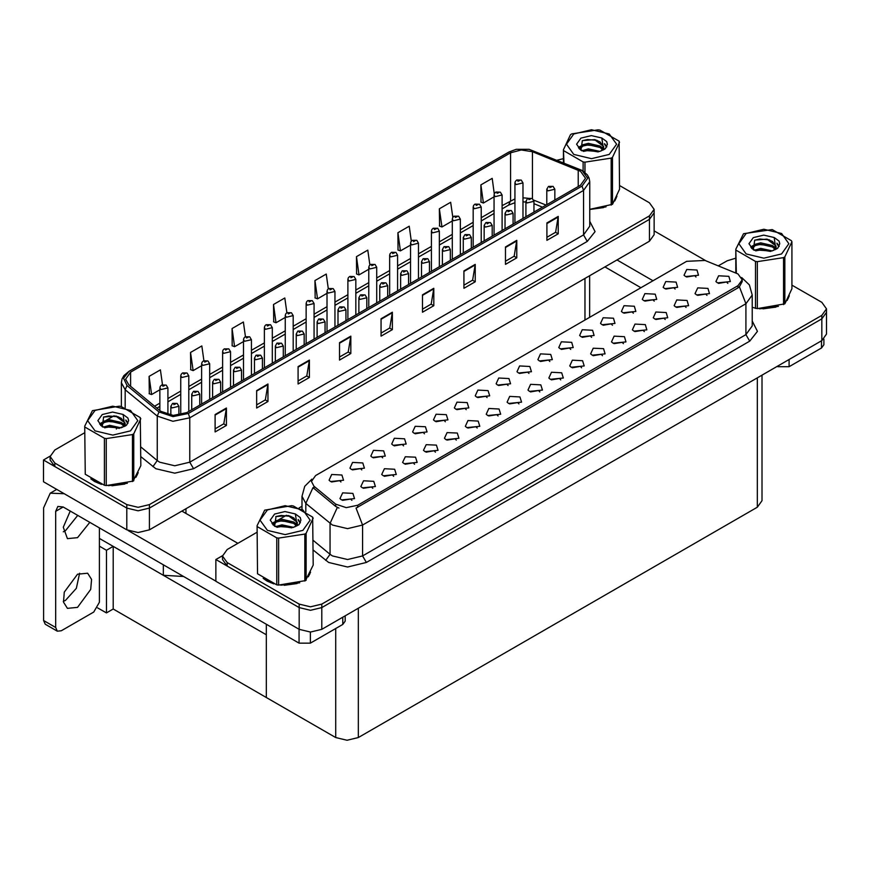 <?xml version="1.0" encoding="UTF-8"?>
<svg xmlns="http://www.w3.org/2000/svg" width="870" height="870" viewBox="0 0 870 870"><rect width="100%" height="100%" fill="white"/><g stroke="black" fill="none" stroke-linecap="round" stroke-linejoin="round"><path stroke-width="1.3" d="M183.603 576.473L163.375 575.331L99.365 538.378M654.142 209.376L654.142 234.628L649.455 241.153L149.433 529.841L138.123 532.549L126.813 529.841L43.5 481.741L43.5 459.98L126.813 508.08L138.123 510.788L149.433 508.08L649.455 219.392L654.142 212.856L649.455 219.392L149.433 508.08L138.123 510.788L126.813 508.08L54.81 466.505L50.123 459.98L50.123 456.5L54.81 463.025L126.813 504.6L138.123 507.297L149.433 504.6L649.455 215.912L654.142 209.376L649.455 202.851L619.56 185.582M50.134 456.152L43.5 459.98M762.033 375.177L762.033 500.641L757.357 507.166L358.353 737.521L347.043 740.229L335.733 737.521L266.372 697.479L266.372 634.795L113.165 546.338L106.455 550.221L99.365 546.121M113.165 546.338L113.165 609.022L106.455 612.904L97.712 607.858M106.455 612.904L106.455 550.221M266.372 624.258L266.372 697.479L113.165 609.022M424.484 433.771L423.201 432.423L415.12 433.771M425.463 426.768L415.207 426.246L412.565 431.988L414.153 433.293L427.039 431.988L425.463 426.768M695.989 277.019L694.695 275.67L686.626 277.019M696.957 270.015L686.713 269.504L684.059 275.235L685.647 276.54L698.545 275.235L696.957 270.015M686.071 307.469L684.788 306.12L676.708 307.469M687.05 300.465L676.795 299.954L674.152 305.685L675.74 306.99L688.627 305.685L687.05 300.465M445.364 421.711L444.081 420.362L436.011 421.711M446.343 414.707L436.098 414.196L433.445 419.927L435.033 421.232L447.93 419.927L446.343 414.707M623.42 343.65L622.126 342.291L614.057 343.65M624.388 336.636L614.144 336.124L611.49 341.856L613.078 343.171L625.976 341.856L624.388 336.636M570.676 349.37L569.393 348.022L561.313 349.37M571.655 342.356L561.4 341.845L558.757 347.587L560.345 348.892L573.243 347.587L571.655 342.356M498.108 415.99L496.824 414.642L488.744 415.99M499.086 408.987L488.831 408.465L486.189 414.207L487.776 415.512L500.674 414.207L499.086 408.987M633.327 313.2L632.044 311.851L623.975 313.2M634.306 306.186L624.062 305.674L621.408 311.416L622.996 312.721L635.894 311.416L634.306 306.186M560.758 379.82L559.475 378.472L551.406 379.82M561.737 372.806L551.493 372.295L548.839 378.037L550.427 379.342L563.325 378.037L561.737 372.806M591.557 337.31L590.273 335.961L582.204 337.31M592.535 330.306L582.291 329.784L579.637 335.526L581.225 336.831L594.123 335.526L592.535 330.306M518.988 403.93L517.704 402.582L509.635 403.93M519.966 396.927L509.722 396.415L507.069 402.147L508.656 403.452L521.554 402.147L519.966 396.927M654.218 301.14L652.924 299.791L644.855 301.14M655.186 294.125L644.942 293.614L642.288 299.356L643.876 300.661L656.774 299.356L655.186 294.125M581.649 367.76L580.355 366.411L572.286 367.76M582.617 360.756L572.373 360.234L569.719 365.976L571.307 367.281L584.205 365.976L582.617 360.756M361.833 469.941L360.539 468.593L352.47 469.941M362.801 462.938L352.557 462.427L349.903 468.158L351.491 469.463L364.389 468.158L362.801 462.938M466.255 409.661L464.961 408.313L456.891 409.661M467.223 402.647L456.978 402.136L454.336 407.878L455.913 409.183L468.81 407.878L467.223 402.647M372.795 488.342L371.512 486.993L363.442 488.342M373.774 481.327L363.529 480.816L360.876 486.547L362.464 487.863L375.361 486.547L373.774 481.327M528.906 373.48L527.622 372.132L519.542 373.48M529.884 366.477L519.629 365.965L516.987 371.697L518.574 373.002L531.472 371.697L529.884 366.477M414.566 464.221L413.283 462.873L405.202 464.221M415.545 457.218L405.3 456.696L402.647 462.438L404.235 463.743L417.132 462.438L415.545 457.218M477.228 428.051L475.933 426.702L467.864 428.051M478.195 421.036L467.951 420.525L465.298 426.267L466.885 427.572L479.783 426.267L478.195 421.036M549.796 361.431L548.502 360.082L540.433 361.431M550.764 354.416L540.52 353.905L537.867 359.647L539.454 360.952L552.352 359.647L550.764 354.416M435.457 452.161L434.163 450.812L426.093 452.161M436.425 445.157L426.18 444.646L423.527 450.377L425.115 451.682L438.012 450.377L436.425 445.157M612.447 325.249L611.153 323.901L603.084 325.249M613.415 318.246L603.171 317.735L600.528 323.466L602.116 324.771L615.003 323.466L613.415 318.246M539.878 391.881L538.584 390.521L530.515 391.881M540.846 384.866L530.602 384.355L527.959 390.086L529.547 391.402L542.434 390.086L540.846 384.866M487.135 397.601L485.851 396.252L477.771 397.601M488.113 390.587L477.869 390.075L475.216 395.817L476.803 397.122L489.701 395.817L488.113 390.587M706.951 295.419L705.668 294.06L697.599 295.419M707.93 288.405L697.686 287.894L695.032 293.625L696.62 294.941L709.518 293.625L707.93 288.405M456.337 440.111L455.053 438.763L446.973 440.111M457.315 433.097L447.06 432.586L444.418 438.317L446.005 439.633L458.903 438.317L457.315 433.097M340.942 482.002L339.659 480.653L331.579 482.002M341.921 474.998L331.666 474.476L329.023 480.218L330.611 481.523L343.509 480.218L341.921 474.998M403.604 445.831L402.31 444.483L394.24 445.831M404.572 438.828L394.327 438.306L391.674 444.048L393.262 445.353L406.159 444.048L404.572 438.828M351.915 500.391L350.632 499.043L342.552 500.391M352.894 493.388L342.639 492.877L339.996 498.608L341.584 499.913L354.471 498.608L352.894 493.388M727.842 283.359L726.548 282.01L718.479 283.359M728.81 276.345L718.566 275.833L715.923 281.575L717.5 282.88L730.398 281.575L728.81 276.345M508.026 385.54L506.731 384.192L498.662 385.54M508.993 378.537L498.749 378.015L496.096 383.757L497.683 385.062L510.581 383.757L508.993 378.537M393.686 476.281L392.392 474.933L384.322 476.281M394.654 469.267L384.409 468.756L381.767 474.498L383.344 475.803L396.241 474.498L394.654 469.267M675.098 289.079L673.815 287.731L665.735 289.079M676.077 282.076L665.822 281.554L663.179 287.296L664.767 288.601L677.665 287.296L676.077 282.076M602.529 355.699L601.246 354.351L593.166 355.699M603.508 348.696L593.253 348.185L590.61 353.916L592.198 355.221L605.096 353.916L603.508 348.696M382.713 457.892L381.43 456.543L373.35 457.892M383.692 450.877L373.437 450.366L370.794 456.108L372.382 457.413L385.279 456.108L383.692 450.877M665.191 319.529L663.897 318.181L655.828 319.529M666.159 312.526L655.915 312.004L653.261 317.746L654.849 319.051L667.747 317.746L666.159 312.526M644.3 331.59L643.017 330.241L634.937 331.59M645.279 324.575L635.024 324.064L632.381 329.806L633.969 331.111L646.867 329.806L645.279 324.575M738.01 273.909L705.048 260.434L686.615 261.359L315.625 475.553L311.406 481.425L314.005 486.199L335.744 504.121L346.282 507.634L357.711 505.231L738.01 285.664L742.23 279.792L738.01 273.909M222.492 555.658L215.858 559.486L299.171 607.586L310.481 610.294L321.791 607.586L821.813 318.898L826.5 312.373L821.813 318.898L321.791 607.586L310.481 610.294L299.171 607.586L227.168 566.022L222.481 559.486L222.481 556.006L227.168 562.531L299.171 604.106L310.481 606.814L321.791 604.106L821.813 315.418L826.5 308.883L821.813 302.358L791.907 285.088M215.858 559.486L215.858 581.258L299.171 629.358L310.481 632.055L321.791 629.358L821.813 340.659L826.5 334.134L826.5 308.883M90.85 478.794L94.656 481.588L101.485 484.405M580.507 171.314L585.51 178.274L580.507 185.245L186.789 412.554L173.239 415.403L160.754 411.238L128.706 384.812L125.617 379.168L130.62 372.197L510.614 152.815L521.195 149.966L532.473 151.706L580.507 171.314M582.019 170.444L529.08 149.325L516.28 149.325L509.113 151.935L129.108 371.327L123.562 378.2L126.966 385.519L159.003 411.945L173.054 416.621L188.301 413.424L582.019 186.115L587.641 178.274L582.019 170.444M215.14 414.512L215.14 431.922L226.45 425.397L226.45 407.986L215.14 414.512M215.14 428.834L223.851 423.81L226.45 407.986M223.775 423.853L226.45 425.397M256.606 390.576L256.606 407.986L267.916 401.451L267.916 384.04L256.606 390.576M256.606 404.898L265.317 399.863L267.916 384.04M265.241 399.906L267.916 401.451M298.073 366.629L298.073 384.04L309.383 377.515L309.383 360.104L298.073 366.629M298.073 380.951L306.784 375.927L309.383 360.104M306.708 375.971L309.383 377.515M339.539 342.693L339.539 360.104L350.849 353.568L350.849 336.157L339.539 342.693M339.539 357.015L348.25 351.98L350.849 336.157M348.174 352.024L350.849 353.568M546.882 222.981L546.882 240.392L558.192 233.867L558.192 216.456L546.882 222.981M546.882 237.303L555.593 232.279L558.192 216.456M555.517 232.323L558.192 233.867M505.416 246.928L505.416 264.339L516.726 257.803L516.726 240.392L505.416 246.928M505.416 261.25L514.126 256.215L516.726 240.392M514.05 256.258L516.726 257.803M463.949 270.864L463.949 288.274L475.259 281.749L475.259 264.339L463.949 270.864M463.949 285.186L472.66 280.162L475.259 264.339M472.584 280.205L475.259 281.749M422.483 294.81L422.483 312.221L433.793 305.685L433.793 288.274L422.483 294.81M422.483 309.133L431.194 304.098L433.793 288.274M431.118 304.141L433.793 305.685M381.017 318.746L381.017 336.157L392.316 329.632L392.316 312.221L381.017 318.746M381.017 333.069L389.716 328.044L392.316 312.221M389.64 328.088L392.316 329.632M589.773 209.474L606.096 206.875M614.742 200.937L616.971 196.239M108.38 485.699L127.335 483.285M135.981 477.347L138.21 472.66M563.477 158.699L557.159 160.167M114.122 415.729L105.999 420.417M84.716 432.705L54.81 449.964L50.123 456.5M245.405 336.701L243.339 321.965L232.029 328.501L232.214 345.803M203.939 360.68L201.873 345.912L190.563 352.437L190.748 369.75M162.483 384.692L160.406 369.848L149.096 376.384L149.27 393.686M369.826 264.969L367.738 250.147L356.428 256.672L356.613 273.985M411.303 241.142L409.204 226.2L397.905 232.736L398.079 250.038M452.802 217.402L450.682 202.264L439.372 208.789L439.546 226.102M494.312 193.771L492.148 178.317L480.838 184.853L481.023 202.155M286.872 312.754L284.805 298.029L273.495 304.554L273.68 321.867M328.349 288.84L326.272 274.083L314.962 280.618L315.147 297.921M314.962 280.618L317.517 298.812L326.989 293.342M317.517 298.812L314.962 297.855M356.428 256.672L358.984 274.866L368.76 269.221M358.984 274.866L356.428 273.909M397.905 232.736L400.45 250.93L410.531 245.112M400.45 250.93L397.905 249.973M439.372 208.789L441.916 226.983L452.291 220.991M441.916 226.983L439.372 226.026M480.838 184.853L483.394 203.047L494.062 196.881M483.394 203.047L480.838 202.09M273.495 304.554L276.051 322.748L285.219 317.452M276.051 322.748L273.495 321.791M232.029 328.501L234.585 346.695L243.448 341.573M234.585 346.695L232.029 345.738M190.563 352.437L193.118 370.631L201.677 365.683M193.118 370.631L190.563 369.674M149.096 376.384L151.641 394.578L159.906 389.803M151.641 394.578L149.096 393.621M263.208 578.3L267.014 581.095L273.843 583.922M742.23 279.792L742.23 281.554L739.413 286.817L738.01 287.829L356.091 508.123L362.616 525.034L347.532 528.645L332.46 525.034L305.849 503.415L301.988 496.357L301.988 509.352M338.974 508.123L335.744 506.492L313.037 487.581L305.849 503.415L305.849 511.701M759.499 308.796L778.454 306.381M787.1 300.444L789.329 295.746M280.738 585.205L299.693 582.791M308.328 576.854L310.568 572.166M735.835 258.216L727.189 260.782L718.435 265.839M301.988 506.275L299.095 507.949M286.48 515.236L278.356 519.923M257.074 532.212L227.168 549.481L222.481 556.006M167.91 414.62L167.91 387.911L161.081 389.542L159.906 387.911L160.341 386.323L161.505 385.138L162.929 385.214L162.962 386.28L164.854 385.192L163.005 385.171L164.441 385.736L162.929 385.214M163.005 385.171L161.646 385.062M178.872 415.142L178.872 406.301L172.053 407.932L170.879 406.301L172.477 403.528L173.891 403.604L173.935 404.67L175.816 403.582L173.978 403.56L175.414 404.126L173.891 403.604M173.978 403.56L172.619 403.452M188.79 411.401L188.79 375.851L181.96 377.482L180.797 375.851L181.221 374.263L182.385 373.078L183.809 373.154L183.853 374.22L185.734 373.132L184.429 373.447M183.896 373.11L182.526 373.002M184.396 373.882L183.809 373.154M209.681 399.341L209.681 363.801L202.851 365.433L201.677 363.801L202.112 362.214L203.275 361.017L204.689 361.104L204.733 362.159L206.625 361.072L204.776 361.05L206.212 361.615L204.689 361.104M204.776 361.05L203.417 360.952M230.561 387.28L230.561 351.741L223.731 353.372L222.568 351.741L222.992 350.153L224.155 348.968L225.58 349.044L225.624 350.11L227.505 349.022L226.2 349.338M225.656 349L224.297 348.892M226.167 349.773L225.58 349.044M199.763 405.061L199.763 394.24L192.933 395.883L191.759 394.24L193.357 391.467L194.782 391.554L194.826 392.609L196.707 391.522L194.858 391.5L196.294 392.065L194.782 391.554M194.858 391.5L193.499 391.402M220.643 393.012L220.643 382.191L213.824 383.822L212.65 382.191L214.248 379.418L215.662 379.494L215.706 380.56L217.587 379.472L215.749 379.44L217.185 380.016L215.662 379.494M215.749 379.44L214.379 379.342M241.534 380.951L241.534 370.131L234.704 371.762L233.53 370.131L235.128 367.357L236.553 367.434L236.586 368.499L238.478 367.412L236.629 367.39L238.065 367.956L236.553 367.434M236.629 367.39L235.27 367.281M262.414 368.891L262.414 358.07L255.584 359.701L254.421 358.07L256.008 355.297L257.433 355.373L257.476 356.439L259.358 355.351L257.52 355.33L258.955 355.895L258.053 355.667M257.52 355.33L256.15 355.221M258.02 356.102L257.433 355.373M789.133 359.538L789.133 366.716L821.552 348L821.552 340.812M705.929 260.782L654.142 230.887M653.044 280.749L616.961 259.912M823.89 339.191L823.89 344.737L821.552 348M789.133 366.716L777.823 366.716L777.823 366.063M604.9 266.883L640.972 287.709M777.258 366.39L777.823 366.716M79.605 573.21L76.288 588.359L65.435 600.365L63.336 601.398M77.506 574.243L87.631 573.243L91.557 579.453L90.741 589.479L77.506 607.325L67.371 608.337L63.456 602.127L64.271 592.1L77.506 574.243M77.8 515.388L65.435 530.711L63.336 531.755M89.871 522.359L77.506 537.682L67.371 538.682L63.292 527.231L70.263 511.038M310.362 632.055L310.362 643.126L342.78 624.41L342.78 617.232M237.793 543.337L181.928 511.081M215.858 581.171L128.194 530.559M55.636 627.531L57.3 631.185L45.229 624.225L43.576 620.56L55.636 627.531L55.636 511.299L57.844 506.416L63.184 506.949L299.052 643.126L299.052 629.293M64.347 493.779L50.199 493.17L43.576 507.819L43.576 620.56M57.3 631.185L61.291 630.793L93.71 612.078L99.365 602.279L99.365 527.84M345.129 615.873L345.129 621.147L342.78 624.41M310.362 643.126L299.052 643.126M616.09 198.262L615.819 198.849M603.562 207.593L590.654 209.344M788.448 297.779L788.176 298.356M775.92 307.099L763.001 308.85M137.319 474.683L137.047 475.259M124.791 484.003L111.882 485.754M98.332 483.165L92.546 479.957M309.676 574.189L309.405 574.765M297.149 583.52L284.24 585.26M270.69 582.672L264.904 579.463M573.798 134.002L566.457 144.235L573.798 154.468L591.513 158.699L609.239 154.468L616.58 144.235L609.239 134.002L591.513 129.771L573.798 134.002M589.773 209.344L612.534 204.33L619.56 189.203L619.07 141.168L599.876 130.087L598.049 129.804L571.84 133.86L570.502 134.632L563.477 149.77L563.967 162.929M583.161 171.064L583.161 161.896L563.967 150.825M583.161 161.896L584.977 162.179L584.977 172.38M611.197 205.102L611.197 158.123L584.977 162.179M611.197 158.123L612.534 157.361L612.534 204.33M599.811 151.402L588.359 148.868L581.867 150.793M598.212 151.913L588.359 150.249L583.324 151.423M602.943 148.977L600.137 146.084L588.359 143.343L582.9 144.703L579.746 147.4L579.333 148.857M602.497 149.673L600.137 147.465L588.359 144.725L582.9 146.084L579.583 149.129M601.42 150.869L603.704 146.443L594.569 139.635L582.4 140.603L580.986 150.292L599.604 151.456L605.411 148.639L607.369 144.235L606.705 141.603L601.822 138.025L591.361 135.633L580.986 138.156L576.625 144.235L580.986 150.314M603.062 150.14L603.704 147.541M603.671 146.986L600.137 141.94L594.884 139.689M601.822 138.025L603.291 148.27M563.477 162.723L563.477 149.77M619.56 142.223L612.534 157.361M597.125 151.456L587.413 150.63L583.553 151.326M604.215 149.499L603.53 148.944M603.117 148.65L602.421 148.194M597.125 145.932L587.413 145.094L583.553 145.801M579.822 147.258L578.68 147.965M606.629 146.997L604.585 144.311M597.157 140.407L587.413 139.57L582.215 140.679M607.369 144.376L606.705 141.603M604.65 149.205L603.649 148.346M603.356 148.128L600.963 146.693M580.758 146.095L578.43 147.454M606.803 146.66L604.585 143.615M746.155 233.519L738.815 243.741L746.155 253.975L763.871 258.216L781.586 253.975L788.927 243.741L781.586 233.519L763.871 229.278L746.155 233.519M752.18 307.349L757.335 308.665L784.881 303.837L791.907 288.709L791.907 241.729L791.417 240.675L772.234 229.604L743.513 233.747L735.835 249.277L736.324 273.071M755.519 308.382L755.519 261.413L736.324 250.332M755.519 261.413L757.335 261.696L757.335 308.665M783.555 304.609L783.555 257.64L757.335 261.696M783.555 257.64L784.881 256.867L784.881 303.837M772.168 250.908L760.717 248.374L754.225 250.299M770.57 251.43L760.717 249.755L755.682 250.93M775.3 248.494L772.495 245.59L760.717 242.85L755.258 244.209L752.104 246.906L751.691 248.363M774.844 249.179L772.495 246.971L760.717 244.231L755.258 245.59L751.941 248.635M773.778 250.375L776.062 245.96L766.916 239.141L754.747 240.109L753.344 249.799L771.962 250.962L777.769 248.146L779.727 243.741L779.052 241.12L774.18 237.532L763.708 235.15L753.344 237.662L748.983 243.741L753.344 249.82M775.42 249.646L776.062 247.047M776.018 246.504L772.495 241.447L767.242 239.206M774.18 237.532L775.648 247.776M735.835 272.875L735.835 249.277M791.907 241.729L784.881 256.867M769.471 250.962L759.771 250.136L755.91 250.832M776.562 249.005L775.888 248.461M775.475 248.157L774.779 247.7M769.471 245.438L759.771 244.611L755.91 245.307M752.18 246.765L751.038 247.471M778.987 246.504L776.943 243.817M769.515 239.924L759.771 239.076L754.573 240.185M779.727 243.883L779.052 241.12M777.008 248.711L776.007 247.863M775.714 247.635L773.321 246.21M753.115 245.612L750.777 246.96M779.161 246.177L776.943 243.121M95.037 410.422L87.696 420.645L95.037 430.878L112.752 435.12L130.467 430.878L137.808 420.645L130.467 410.422L112.752 406.181L95.037 410.422M92.394 410.651L84.716 426.18L85.206 474.215L104.389 485.286L106.216 485.569L133.11 481.143L140.788 465.613L140.298 417.578L121.115 406.507L119.288 406.225L92.394 410.651M104.389 485.286L104.389 438.317L85.206 427.235M104.389 438.317L106.216 438.6L106.216 485.569M132.436 481.512L132.436 434.543L106.216 438.6M132.436 434.543L133.762 433.771L133.762 480.751M84.716 426.18L85.206 474.215M121.039 427.812L109.598 425.278L103.106 427.203M119.451 428.334L109.598 426.659L104.563 427.833M124.171 425.397L121.365 422.494L109.598 419.753L104.139 421.113L100.974 423.81L100.572 425.267M123.725 426.082L121.365 423.875L109.598 421.134L104.139 422.494L100.811 425.539M122.659 427.279L124.943 422.863L115.797 416.045L103.628 417.013L102.225 426.702M124.29 426.55L124.943 423.962M124.899 423.407L121.365 418.35L116.123 416.11M102.214 414.566L97.853 420.645L102.214 426.735L120.843 427.866L126.65 425.049L128.608 420.645L127.933 418.024L123.051 414.435L112.589 412.054L102.214 414.566M123.051 414.435L124.53 424.68M140.788 418.633L133.762 433.771M118.353 427.866L108.652 427.039L104.791 427.746M125.443 425.908L124.769 425.365M124.356 425.06L123.66 424.614M118.353 422.341L108.652 421.515L104.791 422.211M101.05 423.668L99.919 424.375M127.868 423.407L125.824 420.721M118.396 416.828L108.652 415.98L103.454 417.1M128.608 420.786L127.933 418.024M125.889 425.615L124.888 424.767M124.584 424.538L122.202 423.114M101.997 422.515L99.658 423.864M128.031 423.081L125.824 420.025M267.394 509.929L260.054 520.162L267.394 530.385L285.11 534.626L302.825 530.385L310.166 520.162L302.825 509.929L285.11 505.687L267.394 509.929M264.752 510.168L257.074 525.687L257.563 573.721L276.747 584.803L278.574 585.086L305.468 580.649L313.146 565.119L312.656 517.095L293.462 506.014L291.646 505.731L264.752 510.168M276.747 584.803L276.747 537.823L257.563 526.741M276.747 537.823L278.574 538.106L278.574 585.086M304.783 581.029L304.783 534.049L278.574 538.106M304.783 534.049L306.12 533.277L306.12 580.257M257.074 525.687L257.563 573.721M293.397 527.318L281.956 524.795L275.464 526.709M291.798 527.84L281.956 526.176L276.921 527.34M296.529 524.904L293.723 522L281.956 519.26L276.486 520.619L273.332 523.316L272.919 524.784M296.083 525.589L293.723 523.392L281.956 520.641L276.486 522L273.169 525.045M295.006 526.785L297.29 522.37L288.155 515.551L275.986 516.519L274.572 526.209M296.648 526.067L297.29 523.468M297.257 522.913L293.723 517.857L288.47 515.616M274.572 514.072L270.211 520.162L274.572 526.241L293.19 527.383L299.008 524.567L300.955 520.162L300.291 517.53L295.408 513.942L284.947 511.56L274.572 514.072M295.408 513.942L296.877 524.186M313.146 518.139L306.12 533.277M290.71 527.383L280.999 526.546L277.138 527.253M297.801 525.415L297.116 524.871M296.703 524.567L296.017 524.121M290.71 521.848L280.999 521.021L277.138 521.717M273.408 523.185L272.267 523.881M300.226 522.913L298.182 520.227M290.754 516.334L280.999 515.486L275.812 516.606M300.955 520.293L300.291 517.53M298.247 525.132L297.246 524.273M296.942 524.044L294.56 522.62M274.354 522.022L272.016 523.381M300.389 522.587L298.171 519.531M251.441 375.22L251.441 339.681L244.622 341.312L243.448 339.681L243.883 338.093L245.046 336.907L246.46 336.984L246.504 338.049L248.385 336.962L246.547 336.94L247.983 337.506L246.46 336.984M246.547 336.94L245.188 336.831M272.332 363.171L272.332 327.62L265.502 329.251L264.328 327.62L264.763 326.032L265.926 324.847L267.351 324.923L267.394 325.989L269.276 324.901L267.427 324.88L268.863 325.445L267.351 324.923M267.427 324.88L266.068 324.771M293.212 351.11L293.212 315.571L286.393 317.202L285.219 315.571L285.654 313.983L286.817 312.787L288.231 312.874L288.274 313.929L290.156 312.841L288.318 312.819L289.753 313.385L288.231 312.874M288.318 312.819L286.948 312.721M283.305 356.83L283.305 346.01L276.475 347.652L275.301 346.01L276.899 343.237L278.324 343.324L278.356 344.379L280.249 343.291L278.4 343.269L279.835 343.835L278.324 343.324M278.4 343.269L277.041 343.171M304.185 344.77L304.185 333.96L297.355 335.592L296.191 333.96L297.779 331.187L299.204 331.263L299.247 332.329L301.129 331.242L299.824 331.557M299.291 331.209L297.921 331.111M299.791 331.992L299.204 331.263M325.065 332.721L325.065 321.9L318.246 323.531L317.071 321.9L318.67 319.127L320.084 319.203L320.127 320.269L322.009 319.181L320.171 319.159L321.606 319.725L320.084 319.203M320.171 319.159L318.812 319.051M314.103 339.05L314.103 303.51L307.273 305.142L306.099 303.51L306.534 301.923L307.697 300.737L309.122 300.813L309.154 301.879L311.047 300.792L309.198 300.77L310.633 301.335L309.122 300.813M309.198 300.77L307.839 300.661M334.983 326.989L334.983 291.45L328.153 293.081L326.989 291.45L327.424 289.862L328.577 288.677L330.002 288.753L330.045 289.819L331.927 288.731L330.089 288.709L331.524 289.275L330.002 288.753M330.089 288.709L328.719 288.601M355.873 314.94L355.873 279.39L349.044 281.021L347.869 279.39L348.304 277.802L349.468 276.616L350.893 276.693L350.925 277.758L352.818 276.671L350.969 276.649L352.404 277.215L350.893 276.693M350.969 276.649L349.609 276.54M376.753 302.88L376.753 267.34L369.924 268.971L368.76 267.34L369.185 265.752L370.348 264.556L371.773 264.643L371.816 265.698L373.698 264.61L371.86 264.589L373.284 265.154L371.773 264.643M371.86 264.589L370.489 264.491M397.633 290.819L397.633 255.28L390.815 256.911L389.64 255.28L390.075 253.692L391.239 252.507L392.653 252.583L392.696 253.648L394.578 252.561L392.74 252.528L394.175 253.105L392.653 252.583M392.74 252.528L391.38 252.43M345.955 320.66L345.955 309.84L339.126 311.471L337.962 309.84L339.55 307.066L340.975 307.143L341.018 308.208L342.9 307.121L341.051 307.099L342.486 307.665L340.975 307.143M341.051 307.099L339.691 306.99M366.835 308.6L366.835 297.779L360.017 299.421L358.842 297.779L360.441 295.006L361.855 295.093L361.898 296.148L363.78 295.06L361.942 295.039L363.377 295.604L361.855 295.093M361.942 295.039L360.571 294.941M387.726 296.539L387.726 285.73L380.897 287.361L379.722 285.73L381.321 282.957L382.746 283.033L382.778 284.099L384.671 283.011L382.822 282.978L384.257 283.555L382.746 283.033M382.822 282.978L381.462 282.88M408.606 284.49L408.606 273.669L401.788 275.301L400.613 273.669L402.212 270.896L403.626 270.972L403.669 272.038L405.55 270.951L403.713 270.929L405.148 271.494L403.626 270.972M403.713 270.929L402.342 270.82M429.497 272.43L429.497 261.609L422.668 263.24L421.493 261.609L423.092 258.836L424.517 258.912L424.549 259.978L426.441 258.89L424.593 258.868L426.028 259.434L424.517 258.912M424.593 258.868L423.233 258.76M418.524 278.759L418.524 243.219L411.695 244.851L410.531 243.219L410.955 241.632L412.119 240.446L413.544 240.522L413.587 241.588L415.469 240.501L414.163 240.816M413.62 240.479L412.26 240.37M414.131 241.251L413.544 240.522M439.404 266.709L439.404 231.159L432.586 232.79L431.411 231.159L431.846 229.571L433.01 228.386L434.424 228.462L434.467 229.528L436.349 228.44L434.511 228.418L435.946 228.984L435.054 228.756M434.511 228.418L433.14 228.31M435.022 229.191L434.424 228.462M460.295 254.649L460.295 219.109L453.466 220.741L452.291 219.109L452.726 217.522L453.89 216.325L455.314 216.412L455.347 217.467L457.239 216.38L455.391 216.358L456.826 216.924L455.314 216.412M455.391 216.358L454.031 216.26M481.175 242.589L481.175 207.049L474.357 208.68L473.182 207.049L473.617 205.461L474.781 204.276L476.194 204.352L476.238 205.418L478.119 204.33L476.281 204.298L477.717 204.874L476.814 204.646M476.281 204.298L474.911 204.2M476.782 205.081L476.194 204.352M502.066 230.528L502.066 194.989L495.237 196.62L494.062 194.989L494.497 193.401L495.661 192.216L497.085 192.292L497.118 193.357L499.01 192.27L497.161 192.248L498.597 192.814L497.085 192.292M497.161 192.248L495.802 192.139M522.946 218.479L522.946 182.928L516.117 184.56L514.953 182.928L515.377 181.341L516.541 180.155L517.965 180.231L518.009 181.297L519.89 180.21L518.052 180.188L519.477 180.753L517.965 180.231M518.052 180.188L516.682 180.079M450.377 260.369L450.377 249.549L443.548 251.191L442.384 249.549L443.972 246.775L445.396 246.852L445.44 247.917L447.321 246.83L445.483 246.808L446.908 247.374L445.396 246.852M445.483 246.808L444.113 246.71M471.268 248.309L471.268 237.499L464.439 239.13L463.264 237.499L464.863 234.715L466.287 234.802L466.32 235.868L468.212 234.78L466.363 234.748L467.799 235.324L466.287 234.802M466.363 234.748L465.004 234.65M492.148 236.259L492.148 225.439L485.319 227.07L484.155 225.439L485.743 222.666L487.167 222.742L487.211 223.808L489.092 222.72L487.787 223.035M487.243 222.698L485.884 222.589M487.755 223.47L487.167 222.742M513.028 224.199L513.028 213.378L506.209 215.01L505.035 213.378L506.634 210.605L508.047 210.681L508.091 211.747L509.972 210.66L508.134 210.638L509.57 211.203L508.678 210.975M508.134 210.638L506.775 210.529M508.645 211.41L508.047 210.681M533.919 212.139L533.919 201.318L527.089 202.96L525.915 201.318L527.514 198.545L528.938 198.621L528.982 199.687L530.863 198.599L529.014 198.577L530.45 199.143L528.938 198.621M529.014 198.577L527.655 198.48M554.799 200.078L554.799 189.268L547.98 190.9L546.806 189.268L548.404 186.484L549.818 186.571L549.862 187.637L551.743 186.539L549.905 186.517L551.341 187.093L550.438 186.865M549.905 186.517L548.535 186.419M550.405 187.3L549.818 186.571M163.375 575.331L163.375 564.804M126.813 529.841L126.813 504.6M649.455 241.153L649.455 215.912M149.433 529.841L149.433 504.6M584.999 320.029L584.999 278.378M185.995 513.43L185.995 508.732M821.813 340.659L821.813 315.418M321.791 629.358L321.791 604.106M299.171 629.358L299.171 604.106M757.357 507.166L757.357 377.885M358.353 737.521L358.353 608.239M335.733 737.521L335.733 628.477M314.005 486.199L314.005 488.57M335.744 504.121L335.744 506.492M357.711 505.231L357.711 507.395M738.01 285.664L738.01 287.829M589.773 221.274L595.036 231.605L587.293 241.392L193.575 468.702L189.801 462.177L583.531 234.867L589.773 226.156L589.773 181.754L583.531 190.465L582.019 186.115M193.575 468.702L174.729 473.215L155.882 468.702L140.788 456.674M159.003 411.945L157.263 416.132L157.263 460.534L159.645 462.177L174.729 465.787L189.801 462.177L189.801 417.774L172.869 421.33L157.263 416.132L125.215 389.706L121.354 382.648L121.354 406.573M516.28 149.325L509.113 151.935M129.108 371.327L123.823 375.677L121.996 378.994L121.354 382.648M126.966 385.519L125.215 389.706L125.215 407.812M188.301 413.424L189.801 417.774L583.531 190.465L583.531 234.867L587.293 241.392M116.352 428.997L116.895 427.507M54.81 463.025L54.81 466.505M125.215 423.375L125.215 426.05M121.354 427.05L121.387 427.714M140.788 446.952L157.263 460.534L152.892 466.646M130.62 372.197L130.62 386.389M578.235 170.205L578.235 186.561M532.473 151.706L532.473 198.643M546.11 205.102L533.658 200.067M527.981 198.295L522.946 197.805M514.953 198.882L502.066 205.635M510.614 152.815L510.614 200.698L508.635 205.092L502.066 208.876M494.062 210.246L481.175 217.696M473.182 222.307L460.295 229.745M452.291 234.367L439.404 241.806M431.411 246.427L418.524 253.866M410.531 258.477L397.633 265.926M389.64 270.537L376.753 277.976M368.76 282.598L355.873 290.036M347.869 294.658L334.983 302.097M326.989 306.708L314.103 314.157M306.099 318.768L293.212 326.206M285.219 330.828L272.332 338.267M264.328 342.889L251.441 350.327M243.448 354.938L230.561 362.388M222.568 366.999L209.681 374.437M201.677 379.059L188.79 386.497M180.797 391.119L167.91 398.558M159.906 403.169L154.653 406.214M542.456 207.212L533.919 203.7M381.017 319.301L392.272 312.798M422.483 295.354L433.738 288.851M463.949 271.418L475.216 264.915M505.416 247.471L516.682 240.968M546.882 223.536L558.149 217.032M339.539 343.237L350.806 336.733M298.073 367.183L309.339 360.68M256.606 391.119L267.873 384.616M215.14 415.066L226.407 408.563M752.18 321.052L757.444 331.372L749.701 341.16L366.39 562.466L362.616 555.941L745.927 334.635L752.18 325.935L752.18 295.028L745.927 303.728L739.413 286.817M366.39 562.466L347.532 566.979L328.686 562.466L313.146 550.058M337.332 507.482L330.067 523.392L330.067 554.299L332.46 555.941L347.532 559.54L362.616 555.941L362.616 525.034L745.927 303.728L745.927 334.635L749.701 341.16M227.168 562.531L227.168 566.022M313.146 540.346L330.067 554.299L325.695 560.41M63.184 506.949L55.636 511.299M589.675 317.322L589.675 275.67M589.773 181.754L589.131 178.1L587.359 174.848L582.421 170.607L529.08 149.325M508.711 152.109L128.706 371.501M525.915 202.014L522.946 201.862M514.953 202.721L508.635 205.092M494.062 213.498L481.175 220.936M473.182 225.558L460.295 232.997M452.291 237.608L439.404 245.057M431.411 249.668L418.524 257.107M410.531 261.729L397.633 269.167M389.64 273.789L376.753 281.228M368.76 285.838L355.873 293.288M347.869 297.899L334.983 305.337M326.989 309.959L314.103 317.398M306.099 322.02L293.212 329.458M285.219 334.069L272.332 341.519M264.328 346.129L251.441 353.568M243.448 358.19L230.561 365.628M222.568 370.25L209.681 377.689M201.677 382.3L188.79 389.749M180.797 394.36L167.91 401.799M159.906 406.421L156.97 408.117M752.18 295.028L749.385 284.947L741.708 277.573M311.928 479.207L304.728 486.373L301.988 496.357M167.91 387.911L166.181 385.062L161.766 384.986M159.906 410.542L159.906 387.911M178.872 406.301L177.154 403.452L172.728 403.375M170.879 415.186L170.879 406.301M188.79 375.851L187.072 373.002L182.646 372.936M180.797 414.794L180.797 375.851M209.681 363.801L207.952 360.941L203.526 360.876M201.677 403.952L201.677 363.801M230.561 351.741L228.843 348.892L224.416 348.816M222.568 391.902L222.568 351.741M199.763 394.24L198.034 391.391L193.618 391.326M191.759 409.683L191.759 394.24M220.643 382.191L218.925 379.331L214.498 379.266M212.65 397.623L212.65 382.191M241.534 370.131L239.805 367.281L235.389 367.205M233.53 385.562L233.53 370.131M262.414 358.07L260.695 355.221L256.269 355.145M254.421 373.513L254.421 358.07M50.199 493.17L56.746 489.397M251.441 339.681L249.723 336.831L245.296 336.755M243.448 379.842L243.448 339.681M272.332 327.62L270.603 324.771L266.187 324.695M264.328 367.782L264.328 327.62M293.212 315.571L291.493 312.711L287.067 312.645M285.219 355.721L285.219 315.571M283.305 346.01L281.575 343.161L277.149 343.095M275.301 361.452L275.301 346.01M304.185 333.96L302.466 331.1L298.04 331.035M296.191 349.392L296.191 333.96M325.065 321.9L323.346 319.051L318.92 318.975M317.071 337.332L317.071 321.9M314.103 303.51L312.373 300.65L307.958 300.585M306.099 343.672L306.099 303.51M334.983 291.45L333.264 288.601L328.838 288.525M326.989 331.611L326.989 291.45M355.873 279.39L354.144 276.54L349.718 276.464M347.869 319.551L347.869 279.39M376.753 267.34L375.035 264.48L370.609 264.415M368.76 307.491L368.76 267.34M397.633 255.28L395.915 252.42L391.489 252.354M389.64 295.441L389.64 255.28M345.955 309.84L344.226 306.99L339.811 306.914M337.962 325.282L337.962 309.84M366.835 297.779L365.117 294.93L360.691 294.865M358.842 313.222L358.842 297.779M387.726 285.73L385.997 282.87L381.582 282.804M379.722 301.161L379.722 285.73M408.606 273.669L406.888 270.82L402.462 270.744M400.613 289.101L400.613 273.669M429.497 261.609L427.768 258.76L423.353 258.684M421.493 277.051L421.493 261.609M418.524 243.219L416.795 240.37L412.38 240.294M410.531 283.381L410.531 243.219M439.404 231.159L437.686 228.31L433.26 228.234M431.411 271.32L431.411 231.159M460.295 219.109L458.566 216.249L454.151 216.184M452.291 259.26L452.291 219.109M481.175 207.049L479.457 204.189L475.031 204.124M473.182 247.21L473.182 207.049M502.066 194.989L500.337 192.139L495.922 192.063M494.062 235.15L494.062 194.989M522.946 182.928L521.228 180.079L516.802 180.003M514.953 223.09L514.953 182.928M450.377 249.549L448.659 246.699L444.233 246.634M442.384 264.991L442.384 249.549M471.268 237.499L469.539 234.639L465.113 234.574M463.264 252.931L463.264 237.499M492.148 225.439L490.43 222.589L486.004 222.513M484.155 240.87L484.155 225.439M513.028 213.378L511.31 210.529L506.884 210.453M505.035 228.81L505.035 213.378M533.919 201.318L532.19 198.469L527.775 198.403M525.915 216.76L525.915 201.318M554.799 189.268L553.081 186.408L548.655 186.343M546.806 204.7L546.806 189.268"/></g></svg>
